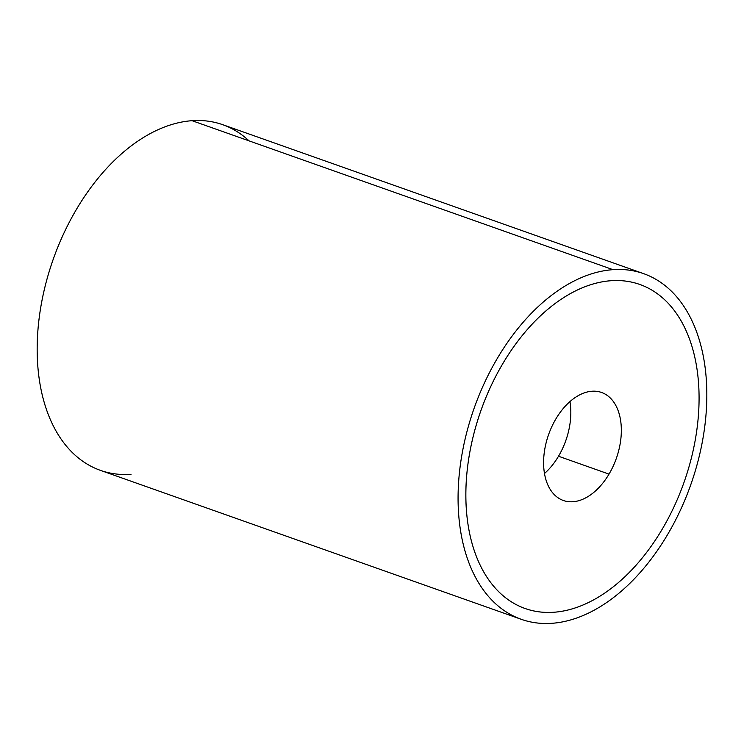 <?xml version="1.0" encoding="UTF-8"?>
<svg xmlns="http://www.w3.org/2000/svg" width="744" height="744" viewBox="0 0 744 744"><rect width="100%" height="100%" fill="white"/><g stroke="black" fill="none" stroke-linecap="round" stroke-linejoin="round"><path stroke-width="1.12" d="M521.284 619.315L100.375 470.348A183.331 114.874 -70.5 0 1 46.091 282.46A183.331 114.874 -70.5 0 1 192.073 120.695L612.982 269.663A183.331 114.874 109.5 0 0 467 431.427A183.331 114.874 109.5 0 0 521.284 619.315A183.331 114.874 109.5 0 0 551.927 623.305A183.331 114.874 -70.5 0 1 461.885 454.975A183.331 114.874 -70.5 0 1 612.982 269.663A183.331 114.874 -70.5 0 1 703.024 437.993A183.331 114.874 -70.5 0 1 551.927 623.305A183.331 114.874 109.5 0 0 697.909 461.54A183.331 114.874 109.5 0 0 643.625 273.653A183.331 114.874 109.5 0 0 612.982 269.663L192.073 120.695A183.331 114.874 -70.5 0 1 222.716 124.685L643.625 273.653M639.803 284.459A171.873 107.694 109.5 0 0 611.066 280.711A171.873 107.694 109.5 0 0 502.805 363.611A171.873 107.694 109.5 0 0 525.115 608.508L525.115 608.508A171.873 107.694 -70.5 0 1 502.805 363.611A171.873 107.694 -70.5 0 1 667.628 302.696A171.873 107.694 -70.5 0 1 662.123 529.356A171.873 107.694 -70.5 0 1 497.318 590.28A171.873 107.694 -70.5 0 1 502.814 363.621A171.873 107.694 -70.5 0 1 611.066 280.711A171.873 107.694 -70.5 0 1 639.803 284.459L639.803 284.459A171.873 107.694 109.5 0 0 502.814 363.621L502.814 363.621A171.873 107.694 109.5 0 0 525.125 608.518A171.873 107.694 109.5 0 0 662.123 529.356A171.873 107.694 109.5 0 0 639.812 284.459L639.812 284.459M249.045 140.858A183.331 114.874 109.5 0 0 192.073 120.695A183.331 114.874 109.5 0 0 40.976 306.007A183.331 114.874 109.5 0 0 131.018 474.337M544.496 473.5A57.288 35.898 109.5 0 0 558.511 456.239L609.02 474.114A57.288 35.898 -70.5 0 1 563.357 500.498A57.288 35.898 -70.5 0 1 555.917 418.863A57.288 35.898 -70.5 0 1 601.589 392.479A57.288 35.898 -70.5 0 1 609.02 474.114L558.511 456.239A57.288 35.898 -70.5 0 1 544.496 473.5M569.941 401.602A57.288 35.898 -70.5 0 1 558.511 456.239A57.288 35.898 109.5 0 0 569.941 401.602M555.917 418.863A57.288 35.898 109.5 0 0 554.085 494.416A57.288 35.898 109.5 0 0 609.02 474.114A57.288 35.898 109.5 0 0 610.852 398.561A57.288 35.898 109.5 0 0 555.917 418.863"/></g></svg>
